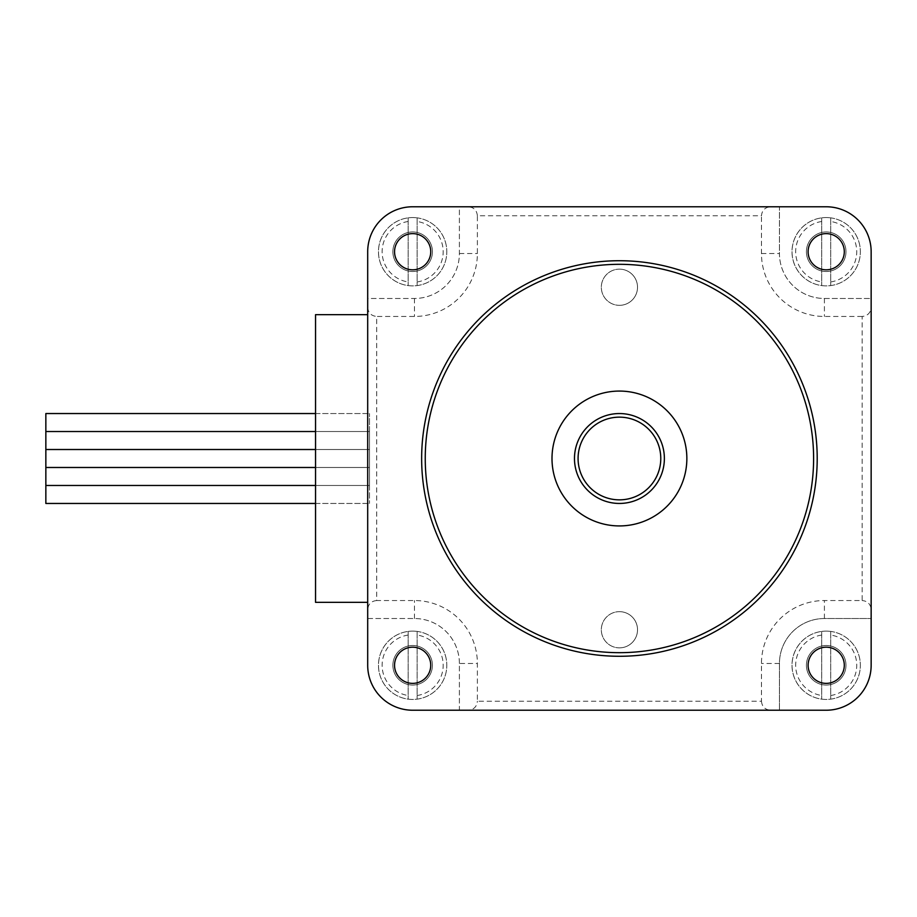 <?xml version="1.0" encoding="UTF-8"?>
<svg xmlns="http://www.w3.org/2000/svg" width="917" height="917" viewBox="0 0 917 917"><rect width="100%" height="100%" fill="white"/><g stroke="black" fill="none" stroke-linecap="round" stroke-linejoin="round"><path stroke-width="0.69" stroke-dasharray="4.58 3.44" d="M376.692 600.543C371.236 601.093 368.244 604.085 367.694 609.53L367.694 298.472L414.45 298.472A44.956 44.956 0 0 0 459.394 253.528L459.394 206.772L412.65 206.772A44.956 44.956 0 0 0 367.694 251.728L367.694 665.272A44.956 44.956 0 0 0 412.65 710.228L826.194 710.228A44.956 44.956 0 0 0 871.15 665.272L871.15 251.728A44.956 44.956 0 0 0 826.194 206.772L412.65 206.772A44.956 44.956 0 0 0 367.694 251.728A44.956 44.956 0 0 1 412.65 206.772A44.956 44.956 0 0 0 367.694 251.728L367.694 665.272A44.956 44.956 0 0 0 412.65 710.228A44.956 44.956 0 0 1 367.694 665.272A44.956 44.956 0 0 0 412.65 710.228L826.194 710.228A44.956 44.956 0 0 0 871.15 665.272A44.956 44.956 0 0 1 826.194 710.228A44.956 44.956 0 0 0 871.15 665.272L871.15 251.728A44.956 44.956 0 0 0 826.194 206.772A44.956 44.956 0 0 1 871.15 251.728A44.956 44.956 0 0 0 826.194 206.772L412.65 206.772A44.956 44.956 0 0 0 367.694 251.728L367.694 298.472L414.45 298.472A44.956 44.956 0 0 0 459.394 253.528L459.394 206.772L770.463 206.772C765.007 207.322 762.016 210.314 761.465 215.77L477.379 215.77L477.379 253.528A62.929 62.929 0 0 1 414.45 316.457L376.692 316.457L376.692 600.543L414.45 600.543A62.929 62.929 0 0 1 477.379 663.472L477.379 701.23L761.465 701.23L761.465 663.472A62.929 62.929 0 0 1 824.406 600.543L862.163 600.543L862.163 316.457C867.608 315.907 870.611 312.915 871.15 307.47L871.15 609.53C870.611 604.085 867.608 601.093 862.163 600.543M817.207 458.5A197.785 197.785 0 0 1 520.535 629.784A197.785 197.785 0 0 1 520.535 287.216A197.785 197.785 0 0 1 817.207 458.5M686.856 458.5A67.422 67.422 0 0 0 585.711 400.11A67.422 67.422 0 0 0 585.711 516.89A67.422 67.422 0 0 0 686.856 458.5M574.478 458.5A44.956 44.956 0 0 0 641.9 497.427A44.956 44.956 0 0 0 641.9 419.573A44.956 44.956 0 0 0 574.478 458.5A44.956 44.956 0 0 0 619.422 503.456A44.956 44.956 0 0 0 664.378 458.5A44.956 44.956 0 0 0 619.422 413.544A44.956 44.956 0 0 0 574.478 458.5M394.551 665.272A18.099 18.099 0 0 0 412.65 683.371A18.099 18.099 0 0 0 430.749 665.272A18.099 18.099 0 0 0 412.65 647.173A18.099 18.099 0 0 0 394.551 665.272M808.106 665.272A18.099 18.099 0 0 0 826.194 683.371A18.099 18.099 0 0 0 844.293 665.272A18.099 18.099 0 0 0 826.194 647.173A18.099 18.099 0 0 0 808.106 665.272M394.551 251.728A18.099 18.099 0 0 0 412.65 269.827A18.099 18.099 0 0 0 430.749 251.728A18.099 18.099 0 0 0 412.65 233.629A18.099 18.099 0 0 0 394.551 251.728M808.106 251.728A18.099 18.099 0 0 0 826.194 269.827A18.099 18.099 0 0 0 844.293 251.728A18.099 18.099 0 0 0 826.194 233.629A18.099 18.099 0 0 0 808.106 251.728M664.378 458.5A44.956 44.956 0 0 1 596.944 497.427A44.956 44.956 0 0 1 596.944 419.573A44.956 44.956 0 0 1 664.378 458.5A44.956 44.956 0 0 0 596.944 419.573A44.956 44.956 0 0 0 596.944 497.427A44.956 44.956 0 0 0 664.378 458.5A44.956 44.956 0 0 0 596.944 419.573A44.956 44.956 0 0 0 596.944 497.427A44.956 44.956 0 0 0 664.378 458.5M369.494 485.471L369.494 467.487L315.551 467.487L315.551 485.471L315.551 413.544L315.551 467.487L369.494 467.487L315.551 467.487L369.494 467.487L369.494 449.513L315.551 449.513L369.494 449.513L315.551 449.513L369.494 449.513L369.494 431.529L315.551 431.529L369.494 431.529L369.494 485.471L315.551 485.471L315.551 503.456L315.551 485.471L369.494 485.471L315.551 485.471L369.494 485.471L369.494 503.456L369.494 449.513L369.494 485.471M369.494 431.529L315.551 431.529L369.494 431.529L369.494 449.513L369.494 413.544L369.494 431.529M315.551 314.657L315.551 602.343L367.694 602.343L367.694 314.657L315.551 314.657M862.163 316.457L824.406 316.457A62.929 62.929 0 0 1 761.465 253.528L761.465 215.77M761.465 253.528L779.45 253.528A44.956 44.956 0 0 0 824.406 298.472L871.15 298.472L871.15 251.728A44.956 44.956 0 0 0 826.194 206.772L779.45 206.772L779.45 253.528A44.956 44.956 0 0 0 824.406 298.472L871.15 298.472L871.15 307.47M619.422 305.338A18.099 18.099 0 0 0 637.521 287.239A18.099 18.099 0 0 0 619.422 269.139A18.099 18.099 0 0 0 601.323 287.239A18.099 18.099 0 0 0 619.422 305.338M619.422 647.861A18.099 18.099 0 0 0 637.521 629.761A18.099 18.099 0 0 0 619.422 611.662A18.099 18.099 0 0 0 601.323 629.761A18.099 18.099 0 0 0 619.422 647.861M761.465 701.23C762.016 706.686 765.007 709.678 770.463 710.228L468.392 710.228C473.837 709.678 476.84 706.686 477.379 701.23M468.392 710.228L459.394 710.228L459.394 663.472A44.956 44.956 0 0 0 414.45 618.528L367.694 618.528L367.694 609.53M477.379 215.77C476.84 210.314 473.837 207.322 468.392 206.772M770.463 206.772L779.45 206.772L779.45 253.528M367.694 307.47C368.244 312.915 371.236 315.907 376.692 316.457M459.394 663.472A44.956 44.956 0 0 0 414.45 618.528L367.694 618.528L367.694 665.272A44.956 44.956 0 0 0 412.65 710.228L459.394 710.228L459.394 663.472L477.379 663.472M871.15 609.53L871.15 618.528L824.406 618.528A44.956 44.956 0 0 0 779.45 663.472L779.45 710.228L770.463 710.228M779.45 710.228L826.194 710.228A44.956 44.956 0 0 0 871.15 665.272L871.15 618.528L824.406 618.528A44.956 44.956 0 0 0 779.45 663.472L779.45 710.228M619.422 611.662A18.099 18.099 0 0 1 635.103 638.817A18.099 18.099 0 0 1 603.753 638.817A18.099 18.099 0 0 1 619.422 611.662M619.422 269.139A18.099 18.099 0 0 1 635.103 296.283A18.099 18.099 0 0 1 603.753 296.283A18.099 18.099 0 0 1 619.422 269.139M412.65 645.499A19.773 19.773 0 0 1 429.775 675.164A19.773 19.773 0 0 1 395.525 675.164A19.773 19.773 0 0 1 412.65 645.499A19.773 19.773 0 0 0 392.877 665.272A19.773 19.773 0 0 0 412.65 685.056A19.773 19.773 0 0 0 432.423 665.272A19.773 19.773 0 0 0 412.65 645.499M826.194 645.499A19.773 19.773 0 0 1 843.331 675.164A19.773 19.773 0 0 1 809.069 675.164A19.773 19.773 0 0 1 826.194 645.499A19.773 19.773 0 0 0 806.421 665.272A19.773 19.773 0 0 0 826.194 685.056A19.773 19.773 0 0 0 845.978 665.272A19.773 19.773 0 0 0 826.194 645.499M412.65 231.944A19.773 19.773 0 0 1 429.775 261.62A19.773 19.773 0 0 1 395.525 261.62A19.773 19.773 0 0 1 412.65 231.944A19.773 19.773 0 0 0 392.877 251.728A19.773 19.773 0 0 0 412.65 271.501A19.773 19.773 0 0 0 432.423 251.728A19.773 19.773 0 0 0 412.65 231.944M826.194 231.944A19.773 19.773 0 0 1 843.331 261.62A19.773 19.773 0 0 1 809.069 261.62A19.773 19.773 0 0 1 826.194 231.944A19.773 19.773 0 0 0 806.421 251.728A19.773 19.773 0 0 0 826.194 271.501A19.773 19.773 0 0 0 845.978 251.728A19.773 19.773 0 0 0 826.194 231.944M45.85 413.544L45.85 503.456M830.699 631.412L830.699 699.144L830.699 631.412A34.158 34.158 0 0 0 821.701 631.412L821.701 699.144L821.701 631.412A34.158 34.158 0 0 0 792.173 668.275A34.158 34.158 0 0 0 827.696 699.407A34.158 34.158 0 0 0 860.364 665.272A34.158 34.158 0 0 0 821.701 631.412A34.158 34.158 0 0 0 821.701 699.144A34.158 34.158 0 0 0 860.364 665.272A34.158 34.158 0 0 0 830.699 631.412M830.699 217.856L830.699 285.588L830.699 217.856A34.158 34.158 0 0 0 821.701 217.856L821.701 285.588L821.701 217.856A34.158 34.158 0 0 0 792.173 254.731A34.158 34.158 0 0 0 827.696 285.852A34.158 34.158 0 0 0 860.364 251.728A34.158 34.158 0 0 0 821.701 217.856A34.158 34.158 0 0 0 821.701 285.588A34.158 34.158 0 0 0 860.364 251.728A34.158 34.158 0 0 0 830.699 217.856M417.143 631.412L417.143 699.144L417.143 631.412A34.158 34.158 0 0 0 408.157 631.412L408.157 699.144L408.157 631.412A34.158 34.158 0 0 0 378.618 668.275A34.158 34.158 0 0 0 414.152 699.407A34.158 34.158 0 0 0 446.808 665.272A34.158 34.158 0 0 0 408.157 631.412A34.158 34.158 0 0 0 408.157 699.144A34.158 34.158 0 0 0 446.808 665.272A34.158 34.158 0 0 0 417.143 631.412M417.143 217.856L417.143 285.588L417.143 217.856A34.158 34.158 0 0 0 408.157 217.856L408.157 285.588L408.157 217.856A34.158 34.158 0 0 0 378.618 254.731A34.158 34.158 0 0 0 414.152 285.852A34.158 34.158 0 0 0 446.808 251.728A34.158 34.158 0 0 0 408.157 217.856A34.158 34.158 0 0 0 408.157 285.588A34.158 34.158 0 0 0 446.808 251.728A34.158 34.158 0 0 0 417.143 217.856M824.406 298.472L824.406 316.457M459.394 253.528L477.379 253.528M414.45 618.528L414.45 600.543M414.45 298.472L414.45 316.457M824.406 618.528L824.406 600.543M779.45 663.472L761.465 663.472M821.701 635.045A30.57 30.57 0 0 0 821.701 695.51M830.699 695.51A30.57 30.57 0 0 0 830.699 635.045M821.701 221.49A30.57 30.57 0 0 0 821.701 281.955M830.699 281.955A30.57 30.57 0 0 0 830.699 221.49M408.157 635.045A30.57 30.57 0 0 0 408.157 695.51M417.143 695.51A30.57 30.57 0 0 0 417.143 635.045M408.157 221.49A30.57 30.57 0 0 0 408.157 281.955M417.143 281.955A30.57 30.57 0 0 0 417.143 221.49M315.551 413.544L369.494 413.544L315.551 413.544M315.551 503.456L369.494 503.456L315.551 503.456"/><path stroke-width="1.38" d="M412.65 206.772L826.194 206.772A44.956 44.956 0 0 1 871.15 251.728L871.15 665.272A44.956 44.956 0 0 1 826.194 710.228L412.65 710.228A44.956 44.956 0 0 1 367.694 665.272L367.694 251.728A44.956 44.956 0 0 1 412.65 206.772L826.194 206.772L412.65 206.772M813.608 458.5A194.186 194.186 0 0 1 522.335 626.666A194.186 194.186 0 0 1 522.335 290.334A194.186 194.186 0 0 1 813.608 458.5M817.207 458.5A197.785 197.785 0 0 0 520.535 287.216A197.785 197.785 0 0 0 520.535 629.784A197.785 197.785 0 0 0 817.207 458.5M686.856 458.5A67.422 67.422 0 0 1 585.711 516.89A67.422 67.422 0 0 1 585.711 400.11A67.422 67.422 0 0 1 686.856 458.5M394.551 665.272A18.099 18.099 0 0 1 421.694 649.603A18.099 18.099 0 0 1 421.694 680.953A18.099 18.099 0 0 1 394.551 665.272M808.106 665.272A18.099 18.099 0 0 1 835.249 649.603A18.099 18.099 0 0 1 835.249 680.953A18.099 18.099 0 0 1 808.106 665.272M394.551 251.728A18.099 18.099 0 0 1 421.694 236.047A18.099 18.099 0 0 1 421.694 267.397A18.099 18.099 0 0 1 394.551 251.728M808.106 251.728A18.099 18.099 0 0 1 835.249 236.047A18.099 18.099 0 0 1 835.249 267.397A18.099 18.099 0 0 1 808.106 251.728M871.15 251.728L871.15 665.272L871.15 251.728M826.194 710.228L412.65 710.228L826.194 710.228M367.694 665.272L367.694 251.728L367.694 314.657L315.551 314.657L315.551 602.343L367.694 602.343L367.694 665.272M660.779 458.5A41.357 41.357 0 0 1 598.744 494.309A41.357 41.357 0 0 1 598.744 422.691A41.357 41.357 0 0 1 660.779 458.5M664.378 458.5A44.956 44.956 0 0 0 596.944 419.573A44.956 44.956 0 0 0 596.944 497.427A44.956 44.956 0 0 0 664.378 458.5M315.551 503.456L45.85 503.456L45.85 467.487L315.551 467.487L45.85 467.487L45.85 449.513L315.551 449.513L45.85 449.513L45.85 431.529L315.551 431.529L45.85 431.529L45.85 413.544L315.551 413.544M45.85 485.471L315.551 485.471L45.85 485.471"/></g></svg>
